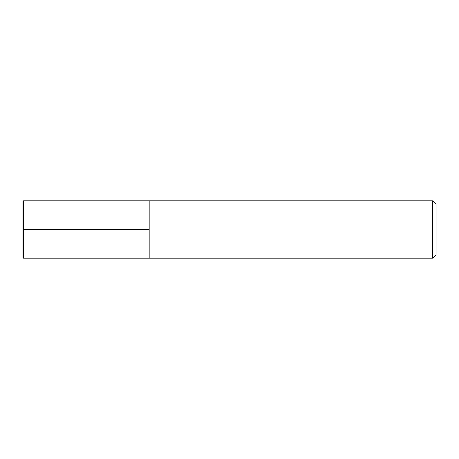 <?xml version="1.0" encoding="UTF-8"?>
<svg xmlns="http://www.w3.org/2000/svg" width="459" height="459" viewBox="0 0 459 459"><rect width="100%" height="100%" fill="white"/><g stroke="black" fill="none" stroke-linecap="round" stroke-linejoin="round"><path stroke-width="0.34" stroke-dasharray="2.29 1.72" d="M149.175 229.5L149.175 258.188L149.175 200.812L149.175 229.5L22.95 229.5L22.95 257.614M436.05 254.745L436.05 204.255M432.607 200.812L432.607 258.188M22.95 201.386L22.95 229.5M23.524 258.188L23.524 200.812"/><path stroke-width="0.69" d="M23.524 200.812L23.524 258.188L22.95 257.614L22.95 201.386L23.524 200.812L149.175 200.812L149.175 258.188L432.607 258.188L432.607 200.812L436.05 204.255L436.05 254.745L432.607 258.188M432.607 200.812L149.175 200.812L149.175 258.188L23.524 258.188M22.95 229.5L149.175 229.5"/></g></svg>
